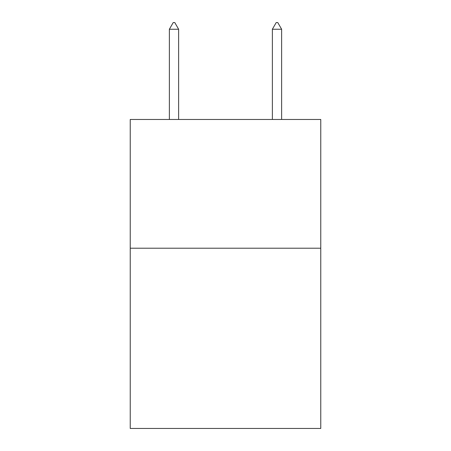 <?xml version="1.0" encoding="UTF-8"?>
<svg xmlns="http://www.w3.org/2000/svg" width="451" height="451" viewBox="0 0 451 451"><rect width="100%" height="100%" fill="white"/><g stroke="black" fill="none" stroke-linecap="round" stroke-linejoin="round"><path stroke-width="0.68" d="M320.768 248.208L320.768 428.45L130.232 428.45L130.232 119.47L320.768 119.47L320.768 248.208L130.232 248.208M178.635 29.247L174.774 22.55L173.229 22.55L169.367 29.247L178.635 29.247L178.635 119.47M169.367 29.247L169.367 119.47M276.226 22.55L277.771 22.55L281.633 29.247L272.365 29.247L276.226 22.55M281.633 119.47L281.633 29.247M272.365 119.47L272.365 29.247"/></g></svg>
